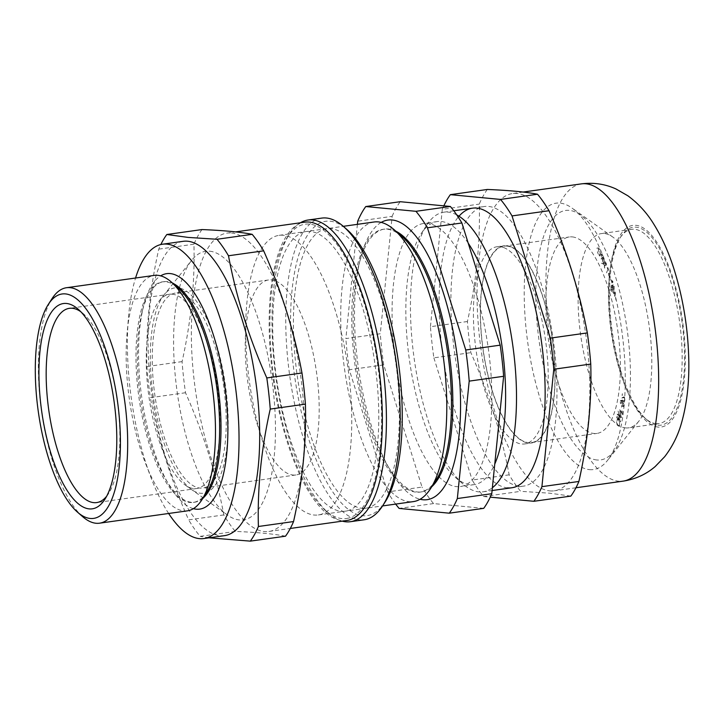 <?xml version="1.0" encoding="UTF-8"?>
<svg xmlns="http://www.w3.org/2000/svg" width="725" height="725" viewBox="0 0 725 725"><rect width="100%" height="100%" fill="white"/><g stroke="black" fill="none" stroke-linecap="round" stroke-linejoin="round"><path stroke-width="0.54" stroke-dasharray="3.62 2.72" d="M209.697 251.203A135.602 47.787 82 0 1 274.675 406.091A135.602 47.787 82 0 1 227.478 515.076A135.602 47.787 82 0 1 177.208 392.225A135.602 47.787 82 0 1 191.681 260.275A135.602 47.787 82 0 1 209.697 251.203M172.36 294.214A98.083 34.564 -98 0 0 169.442 294.268A98.083 34.564 -98 0 0 159.328 300.766A98.083 34.564 -98 0 0 148.861 396.203A98.083 34.564 -98 0 0 185.219 485.07A98.083 34.564 -98 0 0 196.738 488.523A98.083 34.564 -98 0 0 217.853 390.666A98.083 34.564 -98 0 0 172.36 294.214M106.657 496.244A98.083 34.564 -98 0 0 108.551 493.625A98.083 34.564 -98 0 0 117.251 400.644A98.083 34.564 -98 0 0 83.266 313.671A98.083 34.564 -98 0 0 80.729 311.678M82.722 516.717A118.882 41.896 82 0 1 41.533 411.283A118.882 41.896 82 0 1 52.073 298.591M187.358 510.853A118.882 41.896 82 0 1 129.331 398.949A118.882 41.896 82 0 1 154.28 275.391M310.309 231.465A141.176 49.744 -98 0 0 289.538 437.121A141.176 49.744 -98 0 0 377.417 445.476A141.176 49.744 -98 0 0 310.309 231.465M346.713 520.532A150.646 53.088 82 0 1 273.18 378.74A150.646 53.088 82 0 1 304.79 222.167M231.465 233.006A150.646 53.088 82 0 1 301.346 381.16A150.646 53.088 82 0 1 268.903 531.47A150.646 53.088 82 0 1 240.365 515.847A150.646 53.088 82 0 1 191.772 351.534A150.646 53.088 82 0 1 226.979 233.106A150.646 53.088 82 0 1 231.465 233.006M201.994 229.553A167.557 59.042 -98 0 0 193.938 244.189C194.989 282.632 191.038 321.764 182.075 361.612A167.557 59.042 -98 0 0 185.509 392.742C203.29 432.771 216.059 473.498 223.826 514.931A167.557 59.042 -98 0 0 235.317 531.425C257.13 532.313 273.851 533.908 285.496 536.192M182.075 361.612L146.903 366.551C145.852 328.117 149.803 288.976 158.766 249.137A167.557 59.042 82 0 1 160.85 244.533M185.509 392.742L150.347 397.681A167.557 59.042 82 0 1 146.903 366.551M223.826 514.931L188.654 519.87C170.873 479.841 158.104 439.114 150.347 397.681M235.317 531.425L200.154 536.364A167.557 59.042 82 0 1 188.654 519.87M208.981 537.823L200.154 536.364M193.938 244.189L158.766 249.137M224.551 535.639A148.607 52.363 82 0 1 152.014 395.759A148.607 52.363 82 0 1 183.189 241.316M168.644 513.481A148.607 52.363 82 0 1 135.557 278.019M193.376 508.66A118.882 41.896 82 0 1 168.698 484.427A118.882 41.896 82 0 1 143.613 305.932A118.882 41.896 82 0 1 160.66 275.844M202.864 498.283A111.351 39.241 82 0 1 194.672 502.207A111.351 39.241 82 0 1 165.581 479.098A111.351 39.241 82 0 1 142.091 311.922A111.351 39.241 82 0 1 163.687 281.681A111.351 39.241 82 0 1 166.995 281.608A111.351 39.241 82 0 1 172.641 283.194M206.788 492.23A111.351 39.241 82 0 1 193.294 502.407A111.351 39.241 82 0 1 138.946 397.599A111.351 39.241 82 0 1 162.309 281.88A111.351 39.241 82 0 1 165.626 281.808A111.351 39.241 82 0 1 178.078 287.934M181.449 293.598A98.455 34.691 -98 0 0 175.541 293.036A98.455 34.691 -98 0 0 154.887 395.361A98.455 34.691 -98 0 0 202.937 488.025A98.455 34.691 -98 0 0 224.623 393.865A98.455 34.691 -98 0 0 181.449 293.598M181.042 288.478A103.657 36.522 -98 0 0 160.379 431.103A103.657 36.522 -98 0 0 226.309 452.019A103.657 36.522 -98 0 0 181.042 288.478M274.413 280.53A98.455 34.691 -98 0 0 268.504 279.977A98.455 34.691 -98 0 0 247.85 382.302A98.455 34.691 -98 0 0 295.9 474.966A98.455 34.691 -98 0 0 317.586 380.806A98.455 34.691 -98 0 0 274.413 280.53M515.928 227.578A141.176 49.744 -98 0 0 484.291 206.516A141.176 49.744 -98 0 0 454.666 353.238A141.176 49.744 -98 0 0 523.577 486.122A141.176 49.744 -98 0 0 556.818 381.531A141.176 49.744 -98 0 0 515.928 227.578M456.732 214.89A141.176 49.744 -98 0 0 443.836 212.198A141.176 49.744 -98 0 0 426.726 225.094A141.176 49.744 -98 0 0 412.344 343.433A141.176 49.744 -98 0 0 451.485 470.733A141.176 49.744 -98 0 0 463.121 484.119A141.176 49.744 -98 0 0 483.122 491.804A141.176 49.744 -98 0 0 492.366 487.753M468.196 243.12A132.82 46.799 -98 0 0 437.248 221.569A132.82 46.799 -98 0 0 421.162 233.695A132.82 46.799 -98 0 0 407.622 345.028A132.82 46.799 -98 0 0 444.443 464.798A132.82 46.799 -98 0 0 455.4 477.385A132.82 46.799 -98 0 0 474.213 484.617A132.82 46.799 -98 0 0 494.758 464.073M430.677 466.728A132.82 46.799 -98 0 0 460.438 486.548A132.82 46.799 -98 0 0 488.306 348.507A132.82 46.799 -98 0 0 423.482 223.499A132.82 46.799 -98 0 0 392.207 321.9A132.82 46.799 -98 0 0 430.677 466.728M395.678 504.093A167.557 59.042 82 0 1 387.603 491.912L422.041 487.073L383.724 364.892L349.296 369.732L387.603 491.912M483.711 508.343L433.532 503.576A167.557 59.042 82 0 1 422.041 487.073M433.532 503.576L399.103 508.415M357.398 224.342L345.861 338.593L380.29 333.754L392.143 216.34L357.715 221.179M392.143 216.34A167.557 59.042 82 0 1 400.209 201.704M286.737 493.888A141.176 49.744 82 0 1 245.847 339.934A141.176 49.744 82 0 1 279.089 235.344A141.176 49.744 82 0 1 347.991 368.228A141.176 49.744 82 0 1 318.375 514.949A141.176 49.744 82 0 1 286.737 493.888M374.109 221.995A141.176 49.744 -98 0 0 340.868 326.585A141.176 49.744 -98 0 0 381.758 480.53A141.176 49.744 -98 0 0 413.395 501.6M401.949 236.513A132.693 46.763 -98 0 0 383.153 229.29A132.693 46.763 -98 0 0 351.906 327.591A132.693 46.763 -98 0 0 390.34 472.301A132.693 46.763 -98 0 0 420.074 492.094A132.693 46.763 -98 0 0 436.151 479.977M395.877 231.221A132.693 46.763 -98 0 0 384.531 229.091A132.693 46.763 -98 0 0 358.793 265.132A132.693 46.763 -98 0 0 386.788 464.353A132.693 46.763 -98 0 0 391.718 472.102A132.693 46.763 -98 0 0 421.452 491.903A132.693 46.763 -98 0 0 431.783 486.729M381.196 222.403A141.176 49.744 -98 0 0 360.506 258.399A141.176 49.744 -98 0 0 390.286 470.353A141.176 49.744 -98 0 0 395.533 478.6A141.176 49.744 -98 0 0 420.092 499.262M349.296 369.732A167.557 59.042 82 0 1 345.861 338.593M383.724 364.892A167.557 59.042 82 0 1 380.29 333.754M503.712 247.578A99.57 35.09 82 0 1 546.713 349.758A99.57 35.09 82 0 1 524.673 443.945A99.57 35.09 82 0 1 476.071 350.229A99.57 35.09 82 0 1 496.96 246.754A99.57 35.09 82 0 1 503.712 247.578M510.599 246.609A99.57 35.09 82 0 1 553.601 348.788A99.57 35.09 82 0 1 531.561 442.975A99.57 35.09 82 0 1 482.959 349.26A99.57 35.09 82 0 1 503.848 245.784A99.57 35.09 82 0 1 510.599 246.609M621.588 401.052L622.431 400.608L623.011 403.888L623.708 403.254L623.98 405.157L623.255 406.199L623.763 406.489L621.878 406.39L624.252 405.619L622.548 400.037L621.316 400.59L621.823 404.015L621.588 401.052L622.431 400.608L620.21 401.242L621.588 401.052M620.21 401.242L621.053 400.798M621.597 402.284L620.219 402.475L620.537 403.608L621.914 403.408M621.878 406.39L624.252 405.619M622.875 405.81L622.422 402.81L623.799 402.611M612.516 285.632L612.118 289.792C612.77 291.35 613.368 291.559 613.912 290.417L614.329 286.33L613.25 284.961L611.139 285.822L610.74 289.991L612.118 289.792M614.12 286.62L613.713 289.764L612.299 289.474L612.707 286.293L614.12 286.62M610.921 289.665L611.329 286.493L612.743 286.81L612.335 289.955L610.921 289.665L612.299 289.474M610.858 287.598L612.235 287.408M610.74 289.991C611.393 291.541 611.991 291.749 612.534 290.607L612.951 286.52L611.873 285.152L611.139 285.822M612.951 286.52L614.329 286.33M605.656 265.332L605.339 263.121L606.046 263.447L606.526 265.975L606.191 262.967L605.076 262.504L605.085 264.272L604.215 264.453L604.559 268.069L605.828 268.612L604.704 267.588L604.451 265.087L605.511 265.776L605.656 265.332L604.278 265.522L603.961 263.32L605.339 263.121M506.857 246.092A99.198 34.954 82 0 1 552.867 343.641A99.198 34.954 82 0 1 531.507 442.612A99.198 34.954 82 0 1 483.086 349.242A99.198 34.954 82 0 1 503.902 246.156A99.198 34.954 82 0 1 506.857 246.092M572.27 236.894A99.198 34.954 82 0 1 618.289 334.452A99.198 34.954 82 0 1 596.92 433.423A99.198 34.954 82 0 1 548.508 340.052A99.198 34.954 82 0 1 569.315 236.957A99.198 34.954 82 0 1 572.27 236.894M600.518 254.774L599.647 249.01L598.225 247.986L599.53 249.572L600.228 254.285C599.856 255.708 599.303 255.78 598.551 254.502L597.509 251.693L598.46 255.073L599.774 256.179L600.518 254.774L599.14 254.964L598.27 249.201L599.647 249.01M596.847 248.177L598.451 247.896L596.847 248.177L598.27 249.201M604.206 262.713L604.079 258.064L603.327 257.293L602.457 258.816L602.602 263.519C603.345 264.625 603.88 264.353 604.206 262.713L602.828 262.903L602.711 258.254L604.079 258.064M614.909 293.172L613.694 291.994L613.613 295.147L614.882 296.434L615.733 291.26L615.063 293.96L614.909 293.172L613.531 293.371L612.317 292.184L613.957 291.803L612.317 292.184M621.796 398.025L624.298 397.581L624.705 399.874L623.763 400.898L624.406 401.369L623.029 401.568L622.385 401.088L624.977 400.254L624.379 396.974L622.24 397.064L622.34 393.693L621.796 398.025L624.298 397.581L622.92 397.771M622.385 401.088L624.977 400.254M619.105 414.809L621.814 417.301L619.431 410.839L620.999 415.951L618.624 413.848L619.984 419.847L617.854 416.739L620.627 421.705L619.105 414.809L617.727 414.999L620.41 417.582L621.787 417.382M620.41 417.582L618.053 411.03L619.621 416.141L617.247 414.048L618.606 420.038L616.477 416.929L619.25 421.905L617.727 414.999M616.477 416.929L617.854 416.739M619.25 421.905L620.627 421.705M621.497 407.205L621.896 404.985L621.497 407.205M612.824 281.255L611.846 280.512L611.882 282.986L612.87 283.729L612.824 281.255M608.447 269.763L608.003 267.715L606.544 272.854L608.076 268.776L608.447 269.763M596.902 459.985A125.942 44.379 82 0 1 537.035 269.066A125.942 44.379 82 0 1 615.434 276.515A125.942 44.379 82 0 1 596.902 459.985M602.203 253.968L601.288 253.968L601.605 256.541L602.529 256.532L602.203 253.968M610.142 277.766L609.462 275.826L609.788 273.987L609.245 275.219L608.565 273.271L608.746 277.439L609.29 276.216L610.142 277.766M615.969 300.123L615.48 297.159L615.969 300.123M619.685 409.761L622.349 415.026L622.385 410.105L621.47 409.897L621.044 411.646L619.685 409.761M619.395 425.874L619.594 422.53L619.159 425.267C618.679 426.391 618.09 426.191 617.41 424.687L617.084 419.983L618.035 418.606L616.839 419.44L616.594 422.458L617.265 425.231C618.099 427.07 618.815 427.279 619.395 425.874M602.711 258.254L601.949 257.493L601.079 259.006L602.457 258.816M603.943 258.535L603.961 262.178L602.72 263.03L602.692 259.36L603.943 258.535M601.342 263.229L603.254 263.538L601.342 263.229L603.961 262.178M622.422 412.96L622.213 413.957L621.307 412.163L622.258 410.685L622.422 412.96M601.696 256.133L601.505 254.421L602.112 254.357L602.312 256.097L601.696 256.133M612.027 282.705L612.018 281.073L612.679 281.517L612.688 283.176L612.027 282.705M613.885 292.701L614.755 293.607L614.691 295.737L613.821 294.83L613.885 292.701M589.452 469.628A134.488 47.388 -98 0 0 607.323 460.638A134.488 47.388 -98 0 0 621.669 329.775A134.488 47.388 -98 0 0 571.817 207.93A134.488 47.388 -98 0 0 525 316.018A134.488 47.388 -98 0 0 589.452 469.628M625.684 427.904A98.083 34.564 -98 0 0 628.602 427.841A98.083 34.564 -98 0 0 638.716 421.352A98.083 34.564 -98 0 0 649.174 325.906A98.083 34.564 -98 0 0 612.815 237.048A98.083 34.564 -98 0 0 601.306 233.595A98.083 34.564 -98 0 0 580.181 331.443A98.083 34.564 -98 0 0 625.684 427.904M656.053 423.636A98.083 34.564 82 0 1 645.078 418.234A98.083 34.564 82 0 1 611.093 331.262A98.083 34.564 82 0 1 619.793 238.28A98.083 34.564 82 0 1 631.674 229.327A98.083 34.564 82 0 1 679.552 321.637A98.083 34.564 82 0 1 658.971 423.572A98.083 34.564 82 0 1 656.053 423.636M657.974 425.24A99.941 35.217 -98 0 0 679.425 306.467A99.941 35.217 -98 0 0 621.035 236.368A99.941 35.217 -98 0 0 612.172 331.108A99.941 35.217 -98 0 0 646.791 419.73A99.941 35.217 -98 0 0 657.974 425.24M549.84 490.897A150.093 52.889 -98 0 0 554.308 490.807A150.093 52.889 -98 0 0 585.8 334.814A150.093 52.889 -98 0 0 512.539 193.539A150.093 52.889 -98 0 0 480.222 343.288A150.093 52.889 -98 0 0 549.84 490.897M487.336 189.461A167.557 59.042 -98 0 0 479.279 204.097C480.331 242.531 476.379 281.672 467.417 321.519A167.557 59.042 -98 0 0 470.851 352.649C488.632 392.678 501.401 433.405 509.168 474.839A167.557 59.042 -98 0 0 520.668 491.332L549.532 493.181L570.838 496.099M443.827 205.855A167.557 59.042 -98 0 0 442.295 209.298L479.279 204.097M467.417 321.519L430.442 326.712A167.557 59.042 -98 0 0 433.876 357.842L470.851 352.649M442.295 209.298L430.442 326.712M509.168 474.839L472.183 480.032A167.557 59.042 -98 0 0 483.684 496.525L520.668 491.332M433.876 357.842L472.183 480.032M483.684 496.525L490.236 497.151M507.554 487.871A141.176 49.744 82 0 1 445.186 369.578A141.176 49.744 82 0 1 458.998 216.222M346.713 518.466A148.607 52.363 -98 0 0 372.596 335.575A148.607 52.363 -98 0 0 287.073 237.764A148.607 52.363 -98 0 0 273.896 378.64A148.607 52.363 -98 0 0 325.38 510.427A148.607 52.363 -98 0 0 346.713 518.466M342.309 521.157A152.323 53.677 82 0 1 328.815 513.418A152.323 53.677 82 0 1 276.044 378.332A152.323 53.677 82 0 1 289.547 233.939A152.323 53.677 82 0 1 300.386 222.792M385.093 502.035A148.607 52.363 82 0 1 299.57 404.224A148.607 52.363 82 0 1 325.443 221.333A148.607 52.363 82 0 1 346.786 229.372M326.504 228.774A141.085 49.717 -98 0 0 313.825 444.951A141.085 49.717 -98 0 0 398.904 431.629A141.085 49.717 -98 0 0 326.504 228.774M321.773 218.098A152.323 53.677 -98 0 0 321.483 218.134A152.323 53.677 -98 0 0 289.873 376.819A152.323 53.677 -98 0 0 364.158 519.771M658.182 427.079A101.799 35.869 82 0 1 609.788 272.763A101.799 35.869 82 0 1 673.162 278.79A101.799 35.869 82 0 1 658.182 427.079M581.405 183.869A150.093 52.889 -98 0 0 549.079 333.618A150.093 52.889 -98 0 0 618.706 481.219A150.093 52.889 -98 0 0 623.165 481.128M185.219 485.07L227.478 515.076M159.328 300.766L191.681 260.275M169.442 294.268L69.373 308.333M196.738 488.523L96.67 502.579M83.266 313.671L78.119 309.176M108.551 493.625L104.835 499.362M268.903 531.47L290.299 528.462M226.979 233.106L235.58 231.891M165.581 479.098L168.698 484.427M142.091 311.922L143.613 305.932M193.294 502.407L194.672 502.207M162.309 281.88L163.687 281.681M268.504 279.977L175.541 293.036M295.9 474.966L202.937 488.025M483.122 491.804L492.085 490.544M511.75 487.78L523.577 486.122M443.836 212.198L453.805 210.794M472.464 208.175L484.291 206.516M455.4 477.385L463.121 484.119M421.162 233.695L426.726 225.094M437.248 221.569L423.482 223.499M474.213 484.617L460.438 486.548M318.375 514.949L382.573 505.932M279.089 235.344L343.288 226.327M384.531 229.091L383.153 229.29M421.452 491.903L420.074 492.094M386.788 464.353L390.286 470.353M358.793 265.132L360.506 258.399M524.673 443.945L531.561 442.975M496.96 246.754L503.848 245.784M621.996 400.272L620.618 400.463M613.25 284.961L611.873 285.152M531.507 442.612L596.92 433.423M503.902 246.156L569.315 236.957M623.763 397.246L622.385 397.436M603.327 257.293L601.949 257.493M612.815 237.048L571.817 207.93M638.716 421.352L607.323 460.638M631.674 229.327L601.306 233.595M658.971 423.572L628.602 427.841M645.078 418.234L646.791 419.73M619.793 238.28L621.035 236.368M523.133 192.052L512.539 193.539M575.958 487.762L554.308 490.807M325.38 510.427L328.815 513.418M287.073 237.764L289.547 233.939"/><path stroke-width="1.09" d="M80.729 311.678A98.083 34.564 -98 0 0 72.292 308.27A98.083 34.564 -98 0 0 69.373 308.333A98.083 34.564 -98 0 0 48.793 410.268A98.083 34.564 -98 0 0 96.67 502.579A98.083 34.564 -98 0 0 106.657 496.244M66.519 303.476A103.657 36.522 82 0 1 78.119 309.176A103.657 36.522 82 0 1 114.024 401.097A103.657 36.522 82 0 1 104.835 499.362A103.657 36.522 82 0 1 44.27 426.653A103.657 36.522 82 0 1 66.519 303.476M65.458 293.906A113.308 39.929 -98 0 0 48.367 304.328A113.308 39.929 -98 0 0 38.316 411.737A113.308 39.929 -98 0 0 77.575 512.231A113.308 39.929 -98 0 0 119.978 426.907A113.308 39.929 -98 0 0 65.458 293.906M48.367 304.328L52.073 298.591A118.882 41.896 82 0 1 66.483 287.725A118.882 41.896 82 0 1 70.017 287.653A118.882 41.896 82 0 1 125.162 404.577A118.882 41.896 82 0 1 99.561 523.187A118.882 41.896 82 0 1 82.722 516.717L77.575 512.231M66.483 287.725L154.28 275.391A118.882 41.896 82 0 1 157.814 275.319A118.882 41.896 82 0 1 171.118 281.862A118.882 41.896 82 0 1 212.307 387.295A118.882 41.896 82 0 1 201.767 499.987A118.882 41.896 82 0 1 187.358 510.853L99.561 523.187M235.58 231.891L304.79 222.167A150.646 53.088 82 0 1 309.276 222.077A150.646 53.088 82 0 1 379.157 370.23A150.646 53.088 82 0 1 346.713 520.532L290.299 528.462M250.324 541.131L285.496 536.192A167.557 59.042 -98 0 0 293.553 521.556C302.515 481.717 306.467 442.576 305.415 404.142A167.557 59.042 -98 0 0 301.981 373.003C294.214 331.579 281.445 290.843 263.664 250.823A167.557 59.042 -98 0 0 252.164 234.329C240.528 232.036 223.798 230.45 201.994 229.553L166.823 234.501L188.128 237.41L217.002 239.268A167.557 59.042 82 0 1 228.493 255.762C236.259 297.196 249.028 337.923 266.809 377.952A167.557 59.042 82 0 1 270.244 409.081C261.281 448.92 257.33 488.061 258.39 526.495A167.557 59.042 82 0 1 250.324 541.131L208.981 537.823M293.553 521.556L258.39 526.495M305.415 404.142L270.244 409.081M301.981 373.003L266.809 377.952M263.664 250.823L228.493 255.762M252.164 234.329L217.002 239.268M160.85 244.533A167.557 59.042 82 0 1 166.823 234.501M135.557 278.019A148.607 52.363 82 0 1 162.536 244.216L183.189 241.316A148.607 52.363 82 0 1 187.612 241.226A148.607 52.363 82 0 1 256.55 387.368A148.607 52.363 82 0 1 224.551 535.639L203.888 538.539A148.607 52.363 82 0 1 168.644 513.481M162.536 244.216A148.607 52.363 82 0 1 166.958 244.126A148.607 52.363 82 0 1 235.888 390.277A148.607 52.363 82 0 1 203.888 538.539M160.66 275.844A118.882 41.896 82 0 1 170.212 273.579A118.882 41.896 82 0 1 226.345 399.33A118.882 41.896 82 0 1 193.376 508.66M172.641 283.194A111.351 39.241 82 0 1 218.035 386.488A111.351 39.241 82 0 1 202.864 498.283M171.118 281.862L178.078 287.934A111.351 39.241 82 0 1 216.657 386.679A111.351 39.241 82 0 1 206.788 492.23L201.767 499.987M492.366 487.753A141.176 49.744 -98 0 0 515.711 373.737A141.176 49.744 -98 0 0 475.473 233.26A141.176 49.744 -98 0 0 456.732 214.89M494.758 464.073A132.82 46.799 -98 0 0 468.196 243.12M457.339 498.546L469.202 381.123L503.63 376.293L491.767 493.707L457.339 498.546A167.557 59.042 82 0 1 449.273 513.182L399.103 508.415A167.557 59.042 82 0 1 395.678 504.093M449.273 513.182L483.711 508.343A167.557 59.042 82 0 0 491.767 493.707M465.758 349.994L427.451 227.813L461.879 222.974L500.196 345.154L465.758 349.994A167.557 59.042 82 0 1 469.202 381.123M500.196 345.154A167.557 59.042 82 0 1 503.63 376.293M415.951 211.31L365.781 206.543L400.209 201.704L450.379 206.471L415.951 211.31A167.557 59.042 82 0 1 427.451 227.813M450.379 206.471A167.557 59.042 82 0 1 461.879 222.974M365.781 206.543A167.557 59.042 82 0 0 357.715 221.179L357.398 224.342M382.573 505.932L413.395 501.6A141.176 49.744 -98 0 0 430.505 488.704A141.176 49.744 -98 0 0 443.02 354.878A141.176 49.744 -98 0 0 394.11 229.68A141.176 49.744 -98 0 0 374.109 221.995L343.288 226.327M430.505 488.704L436.151 479.977A132.693 46.763 -98 0 0 447.923 354.19A132.693 46.763 -98 0 0 401.949 236.513L394.11 229.68M431.783 486.729A132.693 46.763 -98 0 0 449.301 353.99A132.693 46.763 -98 0 0 395.877 231.221M420.092 499.262A141.176 49.744 -98 0 0 456.795 352.939A141.176 49.744 -98 0 0 381.196 222.403M490.236 497.151L533.854 501.292L570.838 496.099A167.557 59.042 -98 0 0 578.894 481.463C587.857 441.625 591.817 402.484 590.757 364.05A167.557 59.042 -98 0 0 587.322 332.911C579.556 291.477 566.787 250.75 549.006 210.73A167.557 59.042 -98 0 0 537.515 194.227C525.87 191.944 509.149 190.358 487.336 189.461L450.361 194.663A167.557 59.042 -98 0 0 443.827 205.855M533.854 501.292A167.557 59.042 -98 0 0 541.919 486.656L578.894 481.463M590.757 364.05L553.782 369.243A167.557 59.042 -98 0 0 550.338 338.113L587.322 332.911M541.919 486.656L553.782 369.243M549.006 210.73L512.031 215.923A167.557 59.042 -98 0 0 500.531 199.429L537.515 194.227M550.338 338.113L512.031 215.923M500.531 199.429L450.361 194.663M458.998 216.222A141.176 49.744 82 0 1 539.028 326.377A141.176 49.744 82 0 1 507.554 487.871M300.386 222.792A152.323 53.677 82 0 1 307.708 220.074A152.323 53.677 82 0 1 307.998 220.028A152.323 53.677 82 0 1 382.292 362.98A152.323 53.677 82 0 1 350.683 521.665A152.323 53.677 82 0 1 350.392 521.71A152.323 53.677 82 0 1 342.309 521.157M343.351 226.381L346.786 229.372A148.607 52.363 82 0 1 398.27 361.159A148.607 52.363 82 0 1 385.093 502.035L382.619 505.86A152.323 53.677 -98 0 0 396.122 361.467A152.323 53.677 -98 0 0 343.351 226.381A152.323 53.677 -98 0 0 321.773 218.098L307.998 220.028M350.392 521.71L364.158 519.771A152.323 53.677 -98 0 0 382.619 505.86M581.405 183.869C593.657 182.328 605.194 184.032 616.014 188.98L627.886 195.795C638.299 203.48 646.881 212.851 653.651 223.916C661.871 237.066 668.677 252.2 674.069 269.319C683.041 297.957 687.934 327.736 688.75 358.667C689.375 382.438 686.956 403.879 681.5 422.983C678.065 435.317 672.465 446.546 664.698 456.678L655.201 466.528C646.129 474.349 635.453 479.216 623.165 481.128A150.093 52.889 -98 0 0 654.657 325.135A150.093 52.889 -98 0 0 581.405 183.869L523.133 192.052M492.085 490.544L511.75 487.78M453.805 210.794L472.464 208.175M623.165 481.128L575.958 487.762"/></g></svg>
